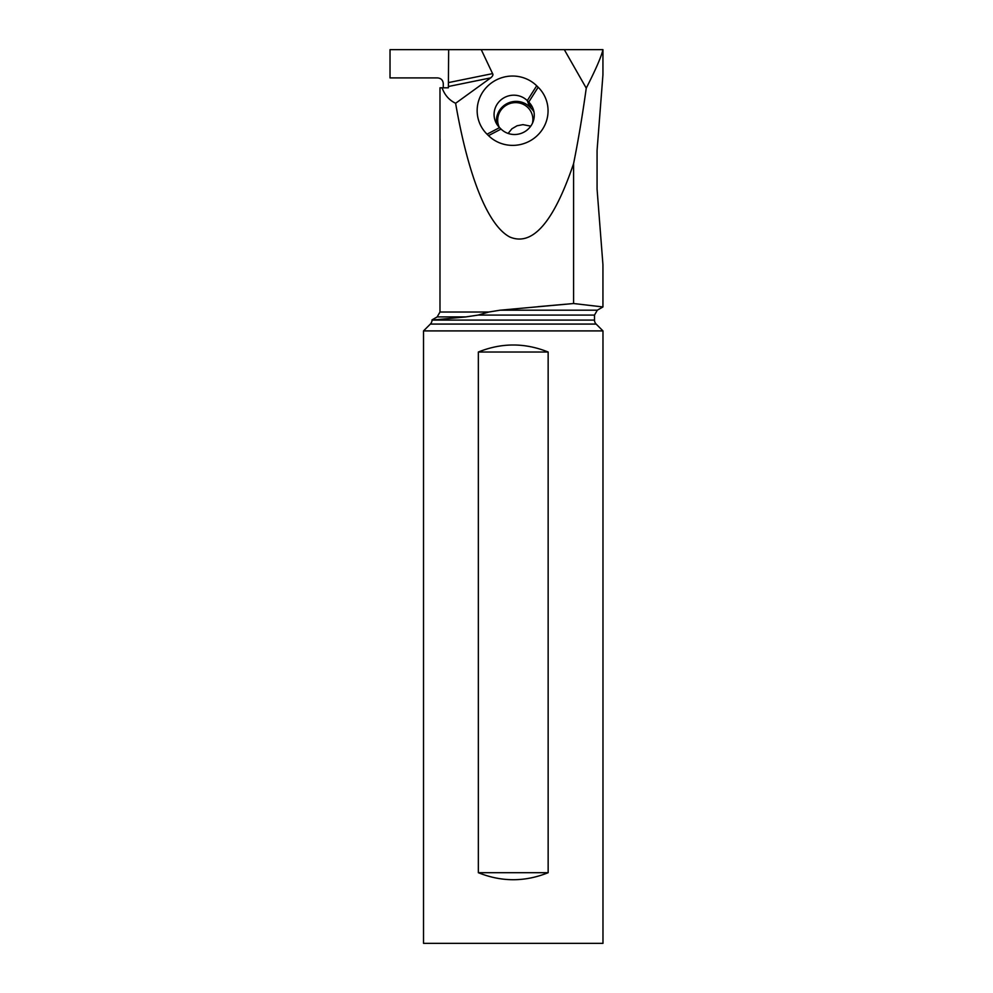 <?xml version="1.0" encoding="UTF-8"?>
<svg xmlns="http://www.w3.org/2000/svg" width="993" height="993" viewBox="0 0 993 993"><rect width="100%" height="100%" fill="white"/><g stroke="black" fill="none" stroke-linecap="round" stroke-linejoin="round"><path stroke-width="1.49" d="M442.084 87.806L448.364 87.806L443.275 87.806L443.275 83.561C442.915 80.11 441.004 78.224 437.553 77.913L390.026 77.913L390.026 49.65L602.937 49.65L481.245 49.65L492.578 73.619C493.397 74.686 492.764 76.101 490.703 77.888L455.613 103.284C449.109 100.132 444.603 94.968 442.084 87.806L439.986 87.806L439.986 312.025L488.854 312.025L500.174 310.188L573.594 303.523L602.937 306.949L573.594 303.523L537.983 306.663M448.364 87.806L448.662 49.65M564.309 49.65L586.255 88.141C582.556 114.828 578.336 139.988 573.594 163.609C553.746 222.209 532.471 246.674 509.757 236.979C488.022 225.548 468.348 176.94 455.613 103.284M538.169 87.235L536.692 85.783A34.842 33.824 -20.7 0 0 487.6 86.18A34.842 33.824 -20.7 0 0 487.042 134.192L488.519 135.631A34.842 33.824 -20.7 0 0 537.61 135.247A34.842 33.824 -20.7 0 0 538.169 87.235L528.748 102.068L527.271 100.616A19.426 18.855 -20.7 0 0 495.259 120.972A19.426 18.855 -20.7 0 0 499.578 127.613L501.055 129.065A19.426 18.855 -20.7 0 0 533.08 108.709A19.426 18.855 -20.7 0 0 528.748 102.068L531.094 108.274A19.426 18.855 159.3 0 1 533.973 111.911M586.255 88.141C595.874 69.249 601.435 56.415 602.937 49.65L602.937 74.823L597.066 150.427L597.066 189.08L602.937 264.672L602.937 306.949L597.327 310.188L500.174 310.188M573.594 163.609L573.594 303.523M530.734 126.161L522.951 124.634L517.043 125.776L511.904 128.792L508.118 133.422M440.048 139.057L439.986 171.429M478.03 315.091L594.497 315.091L594.497 320.081L432.005 320.081L465.878 316.916L478.03 315.091L488.854 312.025M432.005 320.081A5.648 5.648 0 0 1 430.354 324.078L423.527 330.905L423.527 943.35L602.974 943.35L602.974 330.905L423.527 330.905M602.974 330.905L596.148 324.078A5.648 5.648 0 0 1 594.497 320.081M548.148 352.019L548.148 872.698C524.887 882.057 501.626 882.057 478.353 872.698L478.353 352.019C501.626 342.659 524.887 342.659 548.148 352.019L478.353 352.019M478.353 872.698L548.148 872.698M532.471 123.194A17.663 17.142 -20.7 0 0 502.979 107.765A17.663 17.142 -20.7 0 0 499.28 127.303M531.094 108.274L529.617 106.822L527.271 100.616L536.692 85.783M496.711 123.976A19.426 18.855 159.3 0 1 529.617 106.822M448.662 82.556L492.578 73.619M490.703 77.888L448.501 86.478M465.878 316.916L437.168 316.916L432.005 319.895M596.148 324.078L430.354 324.078M501.055 129.065L488.519 135.631M499.578 127.613L487.042 134.192M594.497 315.091L597.327 310.188M439.986 312.025L437.168 316.916"/></g></svg>
